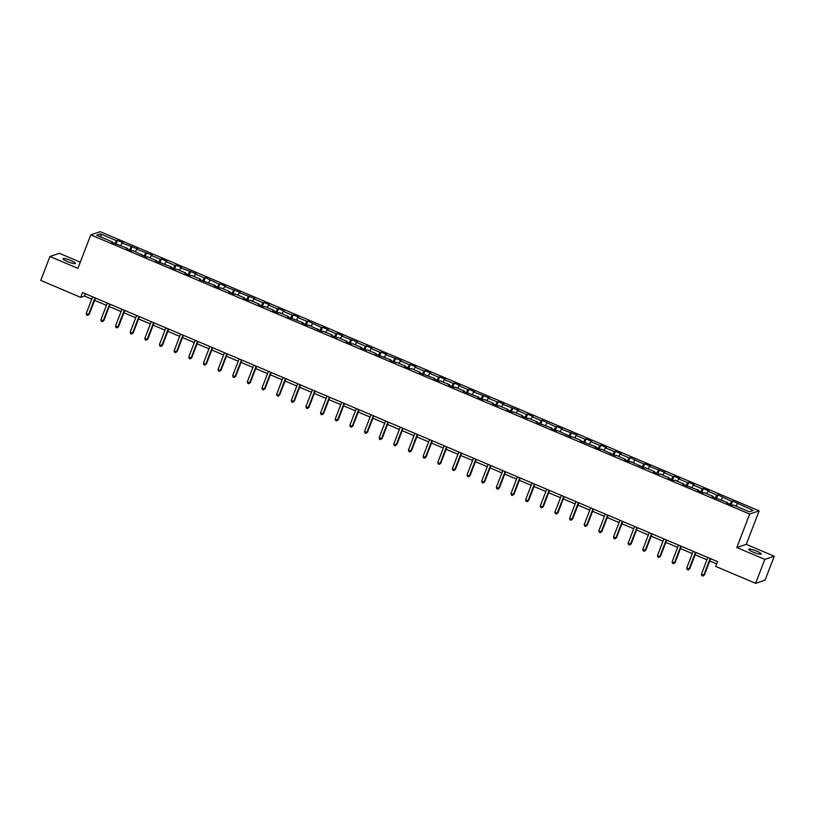 <?xml version="1.0" encoding="UTF-8"?>
<svg xmlns="http://www.w3.org/2000/svg" width="815" height="815" viewBox="0 0 815 815"><rect width="100%" height="100%" fill="white"/><g stroke="black" fill="none" stroke-linecap="round" stroke-linejoin="round"><path stroke-width="1.22" d="M67.574 261.625A6.652 1.121 21 0 0 75.418 263.459A6.652 1.121 21 0 0 70.834 260.525A6.652 1.121 21 0 0 62.989 258.691A6.652 1.121 21 0 0 67.574 261.625M753.345 552.193A6.652 1.121 21 0 0 761.19 554.027A6.652 1.121 21 0 0 756.615 551.093A6.652 1.121 21 0 0 748.761 549.259A6.652 1.121 21 0 0 753.345 552.193M80.288 262.175L59.373 253.322L49.939 256.501L40.75 280.421L80.654 297.332L84.475 296.039L91.779 299.136M759.132 510.862L100.204 231.674L90.771 234.863L749.688 514.041L759.132 510.862L746.275 544.359L736.831 547.537L764.816 559.396L774.25 556.217L746.275 544.359M774.25 556.217L765.061 580.137L755.627 583.326L764.816 559.396M112.521 242.666L112.613 241.994L111.675 242.31L127.262 248.198L126.325 248.514L131.959 250.908L132.896 250.592L146.608 257.112L147.535 256.796L156.551 260.617L155.624 260.932L171.201 266.821L170.264 267.137L175.897 269.521L176.835 269.205L185.851 273.025L184.913 273.341L190.547 275.725L191.474 275.409L200.49 279.229L199.563 279.545L215.14 285.433L214.213 285.749L219.846 288.143L220.773 287.827L229.789 291.648L228.852 291.953L234.486 294.347L235.423 294.032L244.429 297.852L243.502 298.168L249.135 300.552L250.062 300.236L259.078 304.056L258.151 304.372L263.785 306.756L264.712 306.44L273.728 310.26L272.791 310.576L278.424 312.96L279.362 312.644L288.378 316.464L287.44 316.78L303.017 322.679L302.09 322.985L307.724 325.379L308.651 325.063L322.373 331.583L323.3 331.267L332.316 335.087L331.379 335.403L337.013 337.787L337.95 337.471L346.956 341.291L346.029 341.607L351.662 343.991L352.589 343.675L361.605 347.496L360.678 347.811L366.312 350.195L367.239 349.88L376.255 353.7L375.328 354.016L390.905 359.914L389.967 360.22L395.601 362.614L396.538 362.298L405.544 366.118L404.617 366.434L410.251 368.818L411.178 368.502L420.194 372.323L419.267 372.638L434.843 378.527L433.906 378.843L439.54 381.226L440.477 380.911L449.493 384.731L448.556 385.047L454.189 387.431L455.127 387.125L464.132 390.935L463.205 391.251L478.782 397.149L477.855 397.455L483.489 399.849L484.416 399.533L493.432 403.354L492.494 403.67L498.128 406.053L499.065 405.738L508.071 409.558L507.144 409.874L512.778 412.258L513.705 411.942L522.721 415.762L521.794 416.078L527.427 418.462L528.354 418.146L537.37 421.966L536.443 422.282L552.02 428.17L551.083 428.486L556.716 430.88L557.654 430.565L571.366 437.085L572.293 436.769L581.309 440.589L580.382 440.905L595.959 446.793L595.021 447.109L600.655 449.493L601.592 449.177L615.305 455.697L616.242 455.381L625.248 459.202L624.321 459.517L629.954 461.901L630.881 461.596L644.604 468.116L645.531 467.8L654.547 471.62L653.61 471.926L659.243 474.32L660.181 474.004L669.186 477.824L668.259 478.14L673.893 480.524L674.82 480.208L683.836 484.029L682.909 484.344L698.486 490.233L697.559 490.548L703.182 492.932L704.119 492.617L713.135 496.437L712.198 496.753L727.775 502.641L726.848 502.957L732.481 505.351L733.408 505.035L749.372 511.8L753.254 510.485L732.583 501.021L731.147 504.78M112.613 241.994L96.649 235.229L100.53 233.925L116.484 240.69L117.421 240.374L115.975 244.133M732.583 501.021L731.656 501.337L717.944 494.817L717.006 495.133L707.991 491.313L708.928 490.997L703.294 488.613L702.357 488.929L693.351 485.108L694.278 484.793L688.644 482.409L687.717 482.724L678.701 478.904L679.629 478.588L673.995 476.204L673.068 476.52L664.052 472.7L664.989 472.384L649.412 466.486L650.339 466.18L644.706 463.786L643.779 464.102L630.056 457.582L629.129 457.898L620.113 454.077L621.04 453.761L615.417 451.378L614.479 451.693L605.464 447.873L606.401 447.557L600.767 445.173L599.83 445.489L590.824 441.669L591.751 441.353L586.117 438.969L585.19 439.285L576.174 435.465L577.101 435.149L561.525 429.25L562.462 428.945L556.828 426.551L555.891 426.866L542.179 420.346L541.252 420.662L532.236 416.842L533.163 416.526L527.529 414.142L526.602 414.458L517.586 410.638L518.513 410.322L502.937 404.434L503.874 404.118L498.24 401.734L497.303 402.039L488.297 398.229L489.224 397.914L473.647 392.015L474.575 391.709L468.941 389.315L468.014 389.631L458.998 385.811L459.935 385.495L454.301 383.111L453.364 383.427L444.348 379.607L445.285 379.291L439.652 376.907L438.714 377.223L429.709 373.402L430.636 373.087L425.002 370.703L424.075 371.019L415.059 367.198L415.986 366.882L410.353 364.499L409.425 364.804L400.41 360.994L401.347 360.678L385.76 354.78L386.697 354.474L381.063 352.08L380.136 352.396L371.12 348.576L372.048 348.26L366.414 345.876L365.487 346.192L356.471 342.371L357.398 342.055L341.821 336.167L342.758 335.851L337.125 333.467L336.188 333.783L327.182 329.963L328.109 329.647L322.475 327.263L321.548 327.569L307.826 321.049L306.898 321.365L297.882 317.544L298.82 317.239L293.186 314.845L292.249 315.161L283.233 311.34L284.17 311.024L278.536 308.64L277.599 308.956L268.593 305.136L269.521 304.82L263.887 302.436L262.96 302.752L253.944 298.932L254.871 298.616L239.294 292.728L240.231 292.412L224.655 286.523L225.582 286.208L219.948 283.814L219.021 284.129L205.299 277.609L204.371 277.925L195.356 274.105L196.283 273.789L180.706 267.901L181.643 267.585L176.009 265.201L175.072 265.517L166.066 261.697L166.993 261.381L161.36 258.997L160.433 259.313L151.417 255.492L152.344 255.177L136.767 249.288L137.704 248.972L122.118 243.074L123.055 242.768L117.421 240.374M755.627 583.326L715.723 566.415L717.557 561.627L82.488 292.544L80.654 297.332M127.171 248.87L127.262 248.198M122.118 243.074L120.722 245.427M131.133 246.894L129.391 249.818M141.82 255.085L141.902 254.412M136.767 249.288L135.361 251.641M145.783 253.098L144.041 256.022M156.47 261.289L156.551 260.617M151.417 255.492L150.011 257.846M160.433 259.313L158.691 262.226M171.109 267.493L171.201 266.821M166.066 261.697L164.661 264.05M175.072 265.517L173.33 268.43M185.759 273.697L185.851 273.025M180.706 267.901L179.3 270.254M189.722 271.721L187.98 274.635M200.409 279.902L200.49 279.229M195.356 274.105L193.95 276.458M204.371 277.925L202.629 280.849M215.048 286.106L215.14 285.433M210.005 280.309L208.599 282.662M219.021 284.129L217.279 287.053M229.698 292.32L229.789 291.648M224.655 286.523L223.249 288.877M233.661 290.334L231.918 293.257M244.347 298.524L244.429 297.852M239.294 292.728L237.888 295.081M248.31 296.548L246.568 299.462M258.997 304.728L259.078 304.056M253.944 298.932L252.538 301.285M262.96 302.752L261.218 305.666M273.636 310.933L273.728 310.26M268.593 305.136L267.188 307.489M277.599 308.956L275.857 311.87M288.286 317.137L288.378 316.464M283.233 311.34L281.837 313.694M292.249 315.161L290.507 318.084M302.936 323.341L303.017 322.679M297.882 317.544L296.477 319.898M306.898 321.365L305.156 324.288M317.585 329.555L317.667 328.883M312.532 323.759L311.126 326.112M321.548 327.569L319.806 330.493M332.225 335.76L332.316 335.087M327.182 329.963L325.776 332.316M336.188 333.783L334.445 336.697M346.874 341.964L346.956 341.291M341.821 336.167L340.415 338.52M350.837 339.987L349.095 342.901M361.524 348.168L361.605 347.496M356.471 342.371L355.065 344.725M365.487 346.192L363.745 349.115M376.163 354.372L376.255 353.7M371.12 348.576L369.715 350.929M380.136 352.396L378.394 355.32M390.813 360.576L390.905 359.914M385.76 354.78L384.364 357.133M394.776 358.6L393.034 361.524M405.463 366.791L405.544 366.118M400.41 360.994L399.004 363.347M409.425 364.804L407.683 367.728M420.112 372.995L420.194 372.323M415.059 367.198L413.653 369.552M424.075 371.019L422.333 373.932M434.752 379.199L434.843 378.527M429.709 373.402L428.303 375.756M438.714 377.223L436.972 380.136M449.401 385.403L449.493 384.731M444.348 379.607L442.942 381.96M453.364 383.427L451.622 386.351M464.051 391.608L464.132 390.935M458.998 385.811L457.592 388.164M468.014 389.631L466.272 392.555M478.7 397.812L478.782 397.149M473.647 392.015L472.242 394.379M482.663 395.835L480.921 398.759M493.34 404.026L493.432 403.354M488.297 398.229L486.891 400.583M497.303 402.039L495.561 404.963M507.99 410.23L508.071 409.558M502.937 404.434L501.531 406.787M511.952 408.254L510.21 411.168M522.639 416.434L522.721 415.762M517.586 410.638L516.18 412.991M526.602 414.458L524.86 417.372M537.279 422.639L537.37 421.966M532.236 416.842L530.83 419.195M541.252 420.662L539.499 423.586M551.928 428.843L552.02 428.17M546.875 423.046L545.48 425.399M555.891 426.866L554.149 429.79M566.578 435.047L566.659 434.385M561.525 429.25L560.119 431.614M570.541 433.071L568.799 435.994M581.227 441.261L581.309 440.589M576.174 435.465L574.769 437.818M585.19 439.285L583.448 442.199M595.867 447.466L595.959 446.793M590.824 441.669L589.418 444.022M599.83 445.489L598.088 448.403M610.516 453.67L610.608 452.997M605.464 447.873L604.058 450.226M614.479 451.693L612.737 454.607M625.166 459.874L625.248 459.202M620.113 454.077L618.707 456.431M629.129 457.898L627.387 460.821M639.816 466.078L639.897 465.406M634.763 460.281L633.357 462.635M643.779 464.102L642.037 467.026M654.455 472.293L654.547 471.62M649.412 466.486L648.007 468.849M658.418 470.306L656.676 473.23M669.105 478.497L669.186 477.824M664.052 472.7L662.646 475.053M673.068 476.52L671.326 479.434M683.754 484.701L683.836 484.029M678.701 478.904L677.296 481.257M687.717 482.724L685.975 485.638M698.394 490.905L698.486 490.233M693.351 485.108L691.945 487.462M702.357 488.929L700.615 491.842M713.043 497.109L713.135 496.437M707.991 491.313L706.595 493.666M717.006 495.133L715.264 498.057M727.693 503.313L727.775 502.641M722.64 497.517L721.234 499.87M731.656 501.337L729.914 504.261M737.29 503.731L735.884 506.084M49.939 256.501L77.914 268.359L90.771 234.863M736.831 547.537L749.688 514.041M94.601 300.328L106.429 305.34M109.251 306.542L121.068 311.544M123.9 312.746L135.718 317.748M138.54 318.95L150.368 323.963M153.189 325.154L165.007 330.167M167.839 331.359L179.657 336.371M182.479 337.563L194.306 342.575M197.128 343.777L208.956 348.779M211.778 349.981L223.595 354.994M226.427 356.186L238.245 361.198M241.067 362.39L252.895 367.402M255.716 368.594L267.544 373.606M270.366 374.808L282.184 379.81M285.016 381.012L296.833 386.015M299.655 387.217L311.483 392.229M314.305 393.421L326.122 398.433M328.954 399.625L340.772 404.637M343.594 405.829L355.422 410.841M358.243 412.044L370.071 417.046M372.893 418.248L384.711 423.25M387.543 424.452L399.36 429.464M402.182 430.656L414.01 435.668M416.832 436.86L428.659 441.873M431.481 443.065L443.299 448.077M446.131 449.279L457.949 454.281M460.77 455.483L472.598 460.485M475.42 461.687L487.238 466.7M490.07 467.892L501.887 472.904M504.709 474.096L516.537 479.108M519.359 480.3L531.186 485.312M534.008 486.514L545.826 491.516M548.658 492.718L560.476 497.721M563.297 498.923L575.125 503.935M577.947 505.127L589.775 510.139M592.597 511.331L604.414 516.343M607.246 517.535L619.064 522.547M621.886 523.75L633.713 528.752M636.535 529.954L648.353 534.956M651.185 536.158L663.002 541.17M665.824 542.362L677.652 547.374M680.474 548.566L692.302 553.579M695.124 554.77L706.941 559.783M709.773 560.985L716.691 563.909M100.53 233.925L101.243 237.175M116.484 240.69L114.742 243.614M85.351 293.757L84.475 296.039M717.944 494.817L716.497 498.576M703.294 488.613L701.847 492.372M688.644 482.409L687.208 486.158M673.995 476.204L672.558 479.954M659.355 470L657.909 473.749M644.706 463.786L643.259 467.545M630.056 457.582L628.62 461.341M615.417 451.378L613.97 455.137M600.767 445.173L599.32 448.922M586.117 438.969L584.681 442.718M571.468 432.765L570.031 436.514M556.828 426.551L555.382 430.31M542.179 420.346L540.732 424.106M527.529 414.142L526.093 417.901M512.88 407.938L511.443 411.687M498.24 401.734L496.793 405.483M483.59 395.53L482.154 399.279M468.941 389.315L467.504 393.075M454.301 383.111L452.855 386.87M439.652 376.907L438.205 380.666M425.002 370.703L423.566 374.452M410.353 364.499L408.916 368.248M395.713 358.294L394.266 362.043M381.063 352.08L379.617 355.839M366.414 345.876L364.977 349.635M351.764 339.672L350.328 343.431M337.125 333.467L335.678 337.216M322.475 327.263L321.039 331.012M307.826 321.049L306.389 324.808M293.186 314.845L291.739 318.604M278.536 308.64L277.09 312.4M263.887 302.436L262.45 306.196M249.237 296.232L247.801 299.981M234.598 290.028L233.151 293.777M219.948 283.814L218.501 287.573M205.299 277.609L203.862 281.369M190.649 271.405L189.212 275.164M176.009 265.201L174.563 268.96M161.36 258.997L159.923 262.746M146.71 252.793L145.274 256.542M132.071 246.578L130.624 250.337M710.171 558.499L703.752 575.207L701.409 574.208L707.817 557.501M710.649 558.703L704.394 574.993L702.764 576.083L701.827 575.685L701.409 574.208M704.394 574.993L702.764 576.083M695.521 552.295L689.113 568.992L686.76 568.004L693.178 551.297M696 552.489L689.745 568.778L688.115 569.879L687.177 569.481L686.76 568.004M689.745 568.778L688.115 569.879M680.871 546.081L674.463 562.788L672.11 561.8L678.528 545.092M681.35 546.284L675.095 562.574L673.475 563.674L672.528 563.277L672.11 561.8M675.095 562.574L673.475 563.674M666.232 539.876L659.814 556.584L657.471 555.586L663.879 538.888M666.701 540.08L660.456 556.37L658.826 557.47L657.888 557.073L657.471 555.586M660.456 556.37L658.826 557.47M651.582 533.672L645.164 550.38L642.821 549.381L649.229 532.674M652.061 533.876L645.806 550.166L644.176 551.256L643.239 550.859L642.821 549.381M645.806 550.166L644.176 551.256M636.933 527.468L630.525 544.175L628.171 543.177L634.59 526.47M637.411 527.672L631.156 543.962L629.526 545.052L628.589 544.654L628.171 543.177M631.156 543.962L629.526 545.052M622.283 521.264L615.875 537.971L613.522 536.973L619.94 520.265M622.762 521.468L616.507 537.747L614.887 538.847L613.95 538.45L613.522 536.973M616.507 537.747L614.887 538.847M607.644 515.06L601.226 531.757L598.882 530.769L605.29 514.061M608.122 515.253L601.867 531.543L600.237 532.643L599.3 532.246L598.882 530.769M601.867 531.543L600.237 532.643M592.994 508.845L586.576 525.553L584.233 524.565L590.651 507.857M593.473 509.049L587.218 525.339L585.588 526.439L584.65 526.042L584.233 524.565M587.218 525.339L585.588 526.439M578.344 502.641L571.936 519.349L569.583 518.35L576.001 501.653M578.823 502.845L572.568 519.135L570.938 520.235L570.001 519.838L569.583 518.35M572.568 519.135L570.938 520.235M563.695 496.437L557.287 513.144L554.944 512.146L561.352 495.439M564.174 496.641L557.929 512.93L556.299 514.02L555.361 513.623L554.944 512.146M557.929 512.93L556.299 514.02M549.055 490.233L542.637 506.94L540.294 505.942L546.702 489.234M549.534 490.436L543.279 506.726L541.649 507.816L540.712 507.419L540.294 505.942M543.279 506.726L541.649 507.816M534.406 484.029L527.998 500.736L525.644 499.738L532.063 483.03M534.885 484.232L528.629 500.512L526.999 501.612L526.062 501.215L525.644 499.738M528.629 500.512L526.999 501.612M519.756 477.824L513.348 494.522L510.995 493.533L517.413 476.826M520.235 478.018L513.98 494.308L512.36 495.408L511.413 495.011L510.995 493.533M513.98 494.308L512.36 495.408M505.117 471.61L498.699 488.317L496.355 487.329L502.763 470.622M505.585 471.814L499.34 488.104L497.71 489.204L496.773 488.806L496.355 487.329M499.34 488.104L497.71 489.204M490.467 465.406L484.049 482.113L481.706 481.115L488.114 464.418M490.946 465.61L484.691 481.899L483.061 483L482.123 482.602L481.706 481.115M484.691 481.899L483.061 483M475.817 459.202L469.409 475.909L467.056 474.911L473.474 458.203M476.296 459.405L470.041 475.695L468.411 476.785L467.474 476.388L467.056 474.911M470.041 475.695L468.411 476.785M461.168 452.997L454.76 469.705L452.417 468.707L458.825 451.999M461.647 453.201L455.402 469.491L453.772 470.581L452.834 470.184L452.417 468.707M455.402 469.491L453.772 470.581M446.528 446.793L440.11 463.501L437.767 462.502L444.175 445.795M447.007 446.997L440.752 463.277L439.122 464.377L438.185 463.98L437.767 462.502M440.752 463.277L439.122 464.377M431.879 440.589L425.461 457.286L423.117 456.298L429.536 439.591M432.358 440.783L426.102 457.072L424.472 458.173L423.535 457.775L423.117 456.298M426.102 457.072L424.472 458.173M417.229 434.375L410.821 451.082L408.468 450.094L414.886 433.386M417.708 434.578L411.453 450.868L409.833 451.968L408.886 451.571L408.468 450.094M411.453 450.868L409.833 451.968M402.579 428.17L396.172 444.878L393.828 443.88L400.236 427.182M403.058 428.374L396.813 444.664L395.183 445.764L394.246 445.357L393.828 443.88M396.813 444.664L395.183 445.764M387.94 421.966L381.522 438.674L379.179 437.675L385.587 420.968M388.419 422.17L382.164 438.46L380.534 439.55L379.596 439.153L379.179 437.675M382.164 438.46L380.534 439.55M373.29 415.762L366.882 432.47L364.529 431.471L370.947 414.764M373.769 415.966L367.514 432.256L365.884 433.346L364.947 432.948L364.529 431.471M367.514 432.256L365.884 433.346M358.641 409.558L352.233 426.265L349.88 425.267L356.298 408.56M359.12 409.762L352.864 426.041L351.245 427.142L350.297 426.744L349.88 425.267M352.864 426.041L351.245 427.142M344.001 403.354L337.583 420.051L335.24 419.063L341.648 402.355M344.47 403.547L338.225 419.837L336.595 420.937L335.658 420.54L335.24 419.063M338.225 419.837L336.595 420.937M329.352 397.139L322.934 413.847L320.59 412.859L326.998 396.151M329.831 397.343L323.575 413.633L321.945 414.733L321.008 414.336L320.59 412.859M323.575 413.633L321.945 414.733M314.702 390.935L308.294 407.643L305.941 406.644L312.359 389.947M315.181 391.139L308.926 407.429L307.296 408.529L306.359 408.121L305.941 406.644M308.926 407.429L307.296 408.529M300.052 384.731L293.645 401.438L291.301 400.44L297.709 383.733M300.531 384.935L294.286 401.224L292.656 402.315L291.719 401.917L291.301 400.44M294.286 401.224L292.656 402.315M285.413 378.527L278.995 395.234L276.652 394.236L283.06 377.528M285.892 378.731L279.637 395.02L278.007 396.11L277.069 395.713L276.652 394.236M279.637 395.02L278.007 396.11M270.763 372.323L264.345 389.02L262.002 388.032L268.42 371.324M271.242 372.526L264.987 388.806L263.357 389.906L262.42 389.509L262.002 388.032M264.987 388.806L263.357 389.906M256.114 366.108L249.706 382.816L247.353 381.828L253.771 365.12M256.593 366.312L250.337 382.602L248.718 383.702L247.77 383.305L247.353 381.828M250.337 382.602L248.718 383.702M241.464 359.904L235.056 376.612L232.713 375.623L239.121 358.916M241.943 360.108L235.698 376.398L234.068 377.498L233.131 377.101L232.713 375.623M235.698 376.398L234.068 377.498M226.825 353.7L220.407 370.407L218.063 369.409L224.471 352.712M227.304 353.904L221.048 370.193L219.418 371.283L218.481 370.886L218.063 369.409M221.048 370.193L219.418 371.283M212.175 347.496L205.767 364.203L203.414 363.205L209.832 346.497M212.654 347.699L206.399 363.989L204.769 365.079L203.832 364.682L203.414 363.205M206.399 363.989L204.769 365.079M197.525 341.291L191.118 357.999L188.764 357.001L195.182 340.293M198.004 341.495L191.749 357.785L190.129 358.875L189.182 358.478L188.764 357.001M191.749 357.785L190.129 358.875M182.886 335.087L176.468 351.785L174.125 350.796L180.533 334.089M183.355 335.281L177.11 351.571L175.48 352.671L174.542 352.274L174.125 350.796M177.11 351.571L175.48 352.671M168.236 328.873L161.818 345.58L159.475 344.592L165.883 327.885M168.715 329.077L162.46 345.366L160.83 346.467L159.893 346.069L159.475 344.592M162.46 345.366L160.83 346.467M153.587 322.669L147.179 339.376L144.826 338.388L151.244 321.68M154.066 322.872L147.81 339.162L146.18 340.262L145.243 339.865L144.826 338.388M147.81 339.162L146.18 340.262M138.937 316.464L132.529 333.172L130.186 332.174L136.594 315.476M139.416 316.668L133.171 332.958L131.541 334.048L130.604 333.651L130.186 332.174M133.171 332.958L131.541 334.048M124.298 310.26L117.88 326.968L115.536 325.969L121.944 309.262M124.777 310.464L118.521 326.754L116.891 327.844L115.954 327.447L115.536 325.969M118.521 326.754L116.891 327.844M109.648 304.056L103.23 320.764L100.887 319.765L107.305 303.058M110.127 304.26L103.872 320.55L102.242 321.64L101.305 321.242L100.887 319.765M103.872 320.55L102.242 321.64M94.998 297.852L88.59 314.549L86.237 313.561L92.655 296.854M95.477 298.046L89.222 314.335L87.602 315.436L86.655 315.038L86.237 313.561M89.222 314.335L87.602 315.436"/></g></svg>
